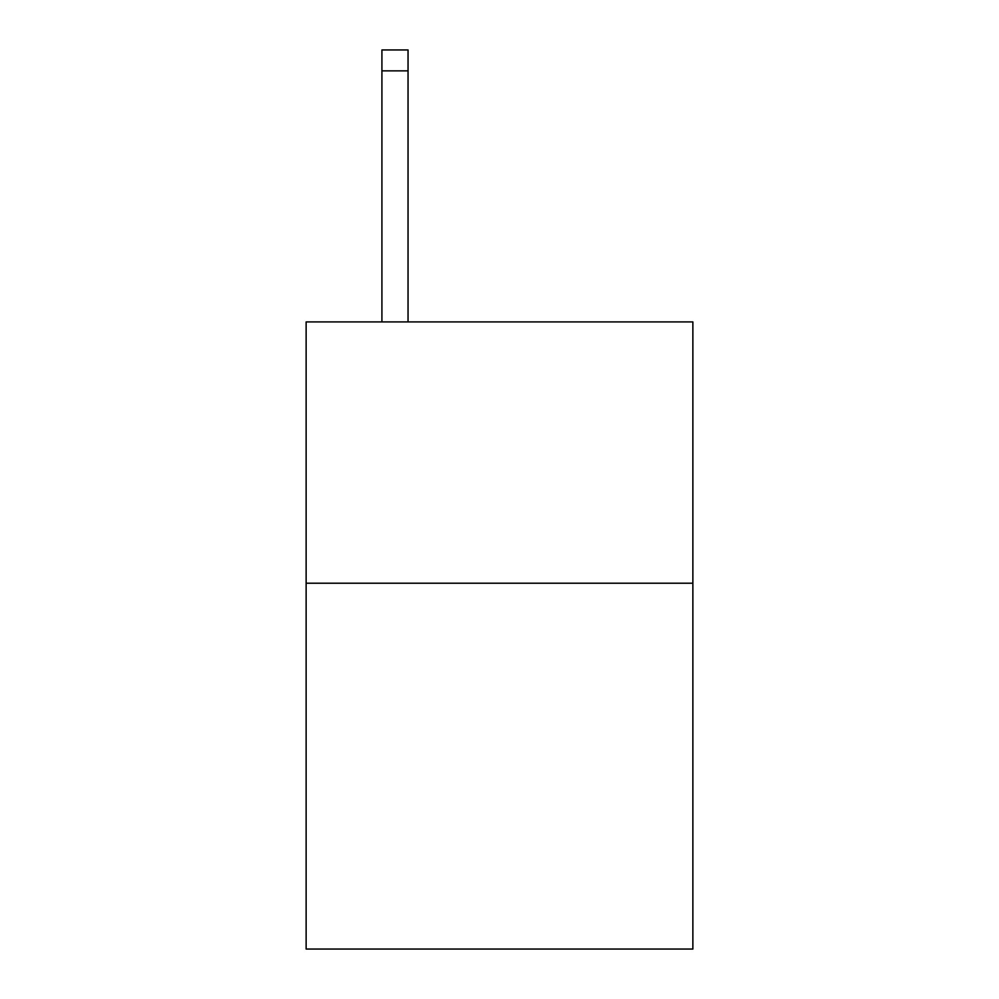 <?xml version="1.0" encoding="UTF-8"?>
<svg xmlns="http://www.w3.org/2000/svg" width="999" height="999" viewBox="0 0 999 999"><rect width="100%" height="100%" fill="white"/><g stroke="black" fill="none" stroke-linecap="round" stroke-linejoin="round"><path stroke-width="1.5" d="M692.869 583.216L692.869 949.05L306.131 949.05L306.131 321.915L692.869 321.915L692.869 583.216L306.131 583.216M408.042 321.915L408.042 70.854L381.918 70.854L381.918 49.95L408.042 49.95L408.042 70.854M381.918 321.915L381.918 70.854"/></g></svg>
